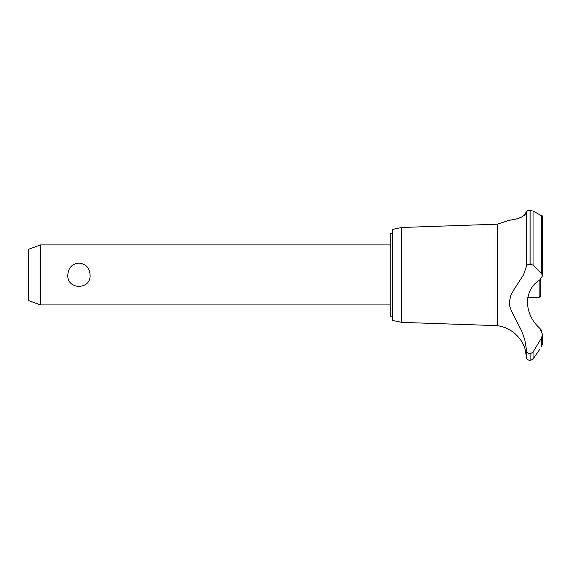 <?xml version="1.0" encoding="UTF-8"?>
<svg xmlns="http://www.w3.org/2000/svg" width="571" height="571" viewBox="0 0 571 571"><rect width="100%" height="100%" fill="white"/><g stroke="black" fill="none" stroke-linecap="round" stroke-linejoin="round"><path stroke-width="0.86" d="M392.363 316.191L390.264 316.191L390.264 233.646L392.363 233.646M40.555 244.902L40.555 304.935L28.55 300.567L28.55 249.27L40.555 244.902L390.264 244.902M67.828 274.922C68.32 267.799 72.032 263.859 78.955 263.095C85.878 263.859 89.59 267.799 90.082 274.922C91.182 290.125 66.728 290.125 67.828 274.922M401.741 227.472L401.741 322.372L392.363 320.395L392.363 229.442L401.741 227.472L497.355 224.189L509.104 220.306M401.741 322.372L497.355 325.648L497.355 224.189M522.13 216.744L522.672 216.43M523.714 215.745L526.498 211.691C525.199 219.171 507.291 220.399 509.132 220.306C509.318 219.864 524.199 219.578 526.498 211.691L526.498 266.236C526.69 265.051 527.875 264.387 530.045 264.259L533.036 265.13L541.593 273.53L542.45 275.843L539.645 280.104C523.5 289.725 523.521 313.743 539.645 328.132L542.45 334.228L541.593 337.739L533.036 352.171L530.045 353.877C527.875 353.585 526.69 352.328 526.498 350.094L524.799 339.774L521.744 331.173L511.416 310.924L509.91 306.784L509.268 302.444L510.702 295.607L514.05 289.454L523.486 274.922L526.498 266.236M526.905 211.12L528.86 210.463M532.051 210.613L530.045 210.378C527.84 210.506 526.655 210.942 526.498 211.691M541.736 215.445L542.214 215.774M530.102 353.877L530.102 360.622L530.045 353.877M539.959 349.059L533.036 359.066L533.036 352.171M541.958 346.04C539.381 349.923 539.381 349.923 541.958 346.04M541.593 337.739L541.593 346.576L542.45 343.813L542.45 334.228M497.355 325.648C507.169 327.154 514.942 331.958 520.681 340.059C521.195 339.895 525.484 348.995 525.034 349.059L526.498 357.189L526.498 350.094M524.513 347.432L524.264 346.747M523.764 345.505L523.55 345.02M522.786 343.442L522.586 343.064M522.265 342.5L521.466 341.187M541.865 331.116L540.537 328.917M528.667 353.57L529.024 353.706M542.45 275.843L542.45 216.245L533.036 210.985L533.036 265.13M527.79 297.434L539.145 297.434L539.145 280.461M540.651 279.447L540.651 295.928L539.145 297.434M530.045 264.259L530.045 210.378M530.102 264.259L530.102 210.378M541.593 273.53L541.593 215.374M390.264 304.935L40.555 304.935M530.102 360.622L533.036 359.066M526.498 357.189C527.204 358.245 525.32 359.023 530.045 360.622"/></g></svg>
